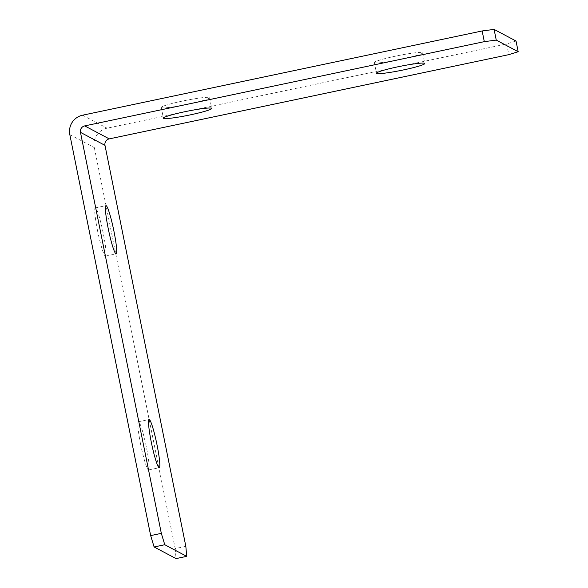 <?xml version="1.0" encoding="UTF-8"?>
<svg xmlns="http://www.w3.org/2000/svg" width="588" height="588" viewBox="0 0 588 588"><rect width="100%" height="100%" fill="white"/><g stroke="black" fill="none" stroke-linecap="round" stroke-linejoin="round"><path stroke-width="0.44" stroke-dasharray="2.94 2.21" d="M161.421 107.655A24.63 2.095 168.6 0 0 187.058 104.399A24.63 2.095 168.6 0 0 209.541 97.733A24.63 2.095 168.6 0 0 209.372 97.549A24.63 2.095 168.6 0 0 183.735 100.805A24.63 2.095 168.6 0 0 161.244 107.472A24.63 2.095 168.6 0 0 161.421 107.655M374.534 62.732A24.63 2.095 168.6 0 0 400.163 59.476A24.63 2.095 168.6 0 0 422.654 52.81A24.63 2.095 168.6 0 0 422.478 52.619A24.63 2.095 168.6 0 0 396.849 55.882A24.63 2.095 168.6 0 0 374.358 62.541A24.63 2.095 168.6 0 0 374.534 62.732M97.498 230.459A24.63 2.528 -101.9 0 1 95.315 207.895A24.63 2.528 -101.9 0 1 103.304 233.539A24.63 2.528 -101.9 0 1 105.48 256.103A24.63 2.528 -101.9 0 1 97.498 230.459M140.62 444.322A24.63 2.528 -101.9 0 1 138.437 421.758A24.63 2.528 -101.9 0 1 146.427 447.395A24.63 2.528 -101.9 0 1 148.602 469.959A24.63 2.528 -101.9 0 1 140.62 444.322M185.837 546.348L175.18 548.589L94.33 147.603A16.42 16.273 117.9 0 1 107.075 128.191L506.658 43.953L508.818 54.647M175.18 548.589L176.047 558.6M516.029 41.02L506.658 43.953M69.818 134.615L94.33 147.603M82.57 115.204L107.075 128.191M209.541 97.733L211.695 108.427M422.654 52.81L424.808 63.497M95.315 207.895L105.972 205.653M138.437 421.758L149.095 419.509M148.602 469.959L159.26 467.717M105.48 256.103L116.137 253.854M374.358 62.541L376.518 73.235M161.244 107.472L163.405 118.166"/><path stroke-width="0.88" d="M163.574 118.35A24.63 2.095 168.6 0 0 189.211 115.094A24.63 2.095 168.6 0 0 211.695 108.427A24.63 2.095 168.6 0 0 211.526 108.243A24.63 2.095 168.6 0 0 185.889 111.499A24.63 2.095 168.6 0 0 163.405 118.166A24.63 2.095 168.6 0 0 163.574 118.35M376.688 73.427A24.63 2.095 168.6 0 0 402.324 70.163A24.63 2.095 168.6 0 0 424.808 63.497A24.63 2.095 168.6 0 0 424.639 63.313A24.63 2.095 168.6 0 0 399.002 66.569A24.63 2.095 168.6 0 0 376.518 73.235A24.63 2.095 168.6 0 0 376.688 73.427M113.954 231.29A24.63 2.528 78.1 0 0 105.972 205.653A24.63 2.528 78.1 0 0 108.155 228.218A24.63 2.528 78.1 0 0 116.137 253.854A24.63 2.528 78.1 0 0 113.954 231.29M157.077 445.153A24.63 2.528 78.1 0 0 149.095 419.509A24.63 2.528 78.1 0 0 151.278 442.073A24.63 2.528 78.1 0 0 159.26 467.717A24.63 2.528 78.1 0 0 157.077 445.153M80.475 132.366L161.325 533.353L164.772 544.731L186.705 556.351L185.837 546.348L104.98 145.354A5.476 5.424 117.9 0 1 109.236 138.886L84.723 125.898A5.476 5.424 -62.1 0 0 80.475 132.366L104.98 145.354M84.723 125.898L484.306 41.652L482.153 30.966L82.57 115.204A16.42 16.273 -62.1 0 0 69.818 134.615L150.668 535.602L161.325 533.353M164.772 544.731L154.115 546.98L176.047 558.6L186.705 556.351M154.115 546.98L150.668 535.602M482.153 30.966L494.096 29.4L496.25 40.094L518.182 51.715L508.818 54.647L109.236 138.886M494.096 29.4L516.029 41.02L518.182 51.715M496.25 40.094L484.306 41.652"/></g></svg>
